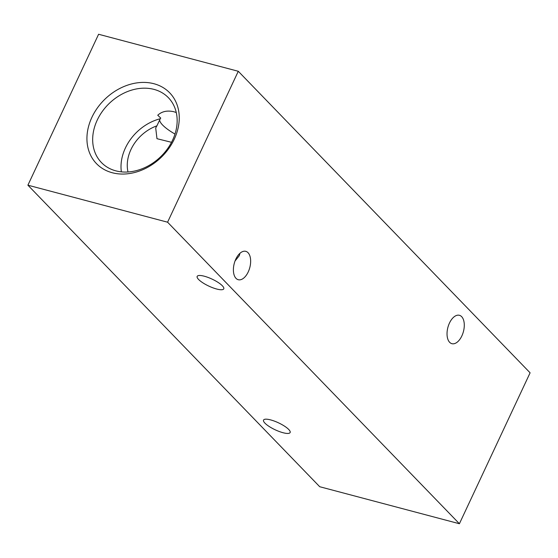 <?xml version="1.0" encoding="UTF-8"?>
<svg xmlns="http://www.w3.org/2000/svg" width="558" height="558" viewBox="0 0 558 558"><rect width="100%" height="100%" fill="white"/><g stroke="black" fill="none" stroke-linecap="round" stroke-linejoin="round"><path stroke-width="0.84" d="M248.031 252.697A14.682 8.042 104.8 0 0 245.785 251.337A14.682 8.042 104.8 0 0 234.946 261.242A14.682 8.042 104.8 0 0 236.013 278.358A14.682 8.042 104.8 0 0 238.259 279.718A14.682 8.042 104.8 0 0 249.098 269.814A14.682 8.042 104.8 0 0 248.031 252.697M461.668 316.665A14.682 8.042 104.8 0 0 459.422 315.298A14.682 8.042 104.8 0 0 448.583 325.202A14.682 8.042 104.8 0 0 449.65 342.319A14.682 8.042 104.8 0 0 451.896 343.679A14.682 8.042 104.8 0 0 462.735 333.782A14.682 8.042 104.8 0 0 461.668 316.665M198.592 279.467A14.682 3.85 25.1 0 1 197.169 276.384A14.682 3.85 25.1 0 1 208.071 277.431A14.682 3.85 25.1 0 1 222.335 285.759A14.682 3.85 25.1 0 1 223.758 288.842A14.682 3.85 25.1 0 1 212.856 287.795A14.682 3.85 25.1 0 1 198.592 279.467M264.966 423.166A14.682 3.85 25.1 0 1 263.543 420.083A14.682 3.85 25.1 0 1 274.445 421.13A14.682 3.85 25.1 0 1 288.709 429.458A14.682 3.85 25.1 0 1 290.132 432.541A14.682 3.85 25.1 0 1 279.23 431.494A14.682 3.85 25.1 0 1 264.966 423.166M91.903 117.319A50.931 40.455 -44.1 0 0 112.242 172.736A50.931 40.455 -44.1 0 0 174.277 139.151A50.931 40.455 -44.1 0 0 153.938 83.728A50.931 40.455 -44.1 0 0 91.903 117.319M97.218 120.13A46.614 37.03 -44.1 0 0 102.456 163.55A46.614 37.03 -44.1 0 0 172.61 140.107A46.614 37.03 -44.1 0 0 169.388 98.773A46.614 37.03 -44.1 0 0 97.218 120.13M176.279 112.528L173.782 111.712C167.149 110.24 161.799 111.419 157.747 115.248L160.746 118.094L160.237 118.749A44.724 35.531 -44.1 0 0 125.376 148.044A44.724 35.531 -44.1 0 0 121.365 171.85M160.237 118.749L156.924 125.822A37.825 30.048 -44.1 0 0 130.956 149.523A37.825 30.048 -44.1 0 0 127.991 171.969M174.989 134.059A28.674 7.526 25.1 0 1 159.672 119.956M156.924 125.822L155.703 127.935L156.972 138.691L171.515 142.304M235.03 261.005L239.312 255.641L239.982 253.262M530.1 372.814L459.401 523.739L319.72 486.722L27.9 185.186L98.599 34.261L238.28 71.278L530.1 372.814M238.28 71.278L167.581 222.203L459.401 523.739M167.581 222.203L27.9 185.186"/></g></svg>
